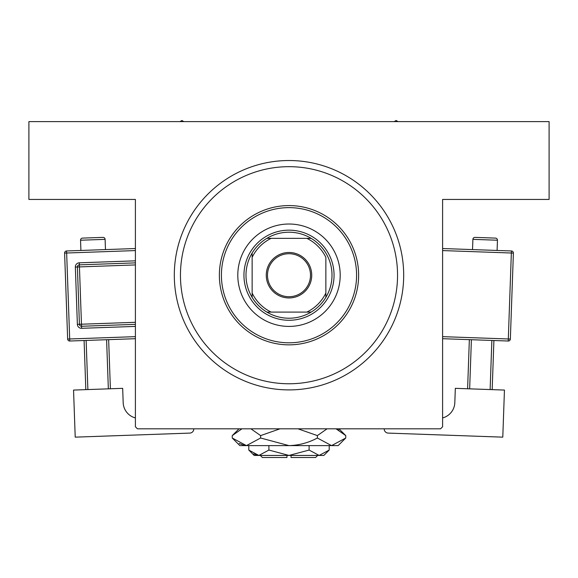 <?xml version="1.0" encoding="UTF-8"?>
<svg xmlns="http://www.w3.org/2000/svg" width="578" height="578" viewBox="0 0 578 578"><rect width="100%" height="100%" fill="white"/><g stroke="black" fill="none" stroke-linecap="round" stroke-linejoin="round"><path stroke-width="0.87" d="M289 160.525A114.69 114.69 0 0 1 403.69 275.215A114.69 114.69 0 0 1 289 389.904A114.69 114.69 0 0 1 174.31 275.215A114.69 114.69 0 0 1 289 160.525L289.679 160.532M135.397 426.774L135.397 199.439L28.9 199.439L28.9 121.611L549.1 121.611L549.1 199.439L442.604 199.439L442.604 426.774L440.552 428.818L137.448 428.818L135.397 426.774M340.204 275.215A51.204 51.204 0 0 0 289 224.018A51.204 51.204 0 0 0 237.796 275.215A51.204 51.204 0 0 0 289 326.418A51.204 51.204 0 0 0 340.204 275.215M221.417 275.215A67.583 67.583 0 0 0 289 342.805A67.583 67.583 0 0 0 356.583 275.215A67.583 67.583 0 0 0 289 207.632A67.583 67.583 0 0 0 221.417 275.215M358.635 275.215A69.635 69.635 0 0 1 289 344.849A69.635 69.635 0 0 1 219.365 275.215A69.635 69.635 0 0 1 289 205.58A69.635 69.635 0 0 1 358.635 275.215M180.452 275.215A108.548 108.548 0 0 0 289 383.763A108.548 108.548 0 0 0 397.548 275.215A108.548 108.548 0 0 0 289 166.674A108.548 108.548 0 0 0 180.452 275.215M183.804 121.611L181.889 120.506L179.975 121.611M398.025 121.611L396.111 120.506L394.196 121.611M289 252.485A22.73 22.73 0 0 1 311.73 275.215A22.73 22.73 0 0 1 289 297.952A22.73 22.73 0 0 1 266.27 275.215A22.73 22.73 0 0 1 289 252.485M289 296.724A21.502 21.502 0 0 0 310.502 275.215A21.502 21.502 0 0 0 289 253.713A21.502 21.502 0 0 0 267.498 275.215A21.502 21.502 0 0 0 289 296.724M289 232.212A43.01 43.01 0 0 0 266.848 238.353L271.147 238.353L266.848 238.353A43.01 43.01 0 0 0 252.138 297.367L252.138 293.068L252.138 297.367A43.01 43.01 0 0 0 311.152 312.084L306.853 312.084L311.152 312.084A43.01 43.01 0 0 0 325.862 297.367L325.862 257.362A40.959 40.959 0 0 0 306.853 238.353L271.147 238.353A40.959 40.959 0 0 0 252.138 257.362L252.138 293.068A40.959 40.959 0 0 0 271.147 312.084L306.853 312.084A40.959 40.959 0 0 0 325.862 293.068L325.862 297.367A43.01 43.01 0 0 0 311.152 238.353L306.853 238.353L311.152 238.353A43.01 43.01 0 0 0 289 232.212M289 320.277A45.055 45.055 0 0 1 243.945 275.215A45.055 45.055 0 0 1 289 230.16A45.055 45.055 0 0 1 334.055 275.215A45.055 45.055 0 0 1 289 320.277M266.848 312.084L271.147 312.084L266.848 312.084M252.138 253.063L252.138 257.362L252.138 253.063M105.471 249.588L105.109 239.357A2.045 2.045 0 0 0 102.985 237.385L82.517 238.107A2.045 2.045 0 0 0 80.544 240.224L80.906 250.455M135.397 417.93A16.386 16.386 0 0 1 123.179 402.664L122.673 388.337L73.55 390.071L75.212 437.149L189.83 433.095A4.097 4.097 0 0 0 193.782 428.854L193.782 428.818M85.826 389.637L84.092 340.514M86.136 340.442L87.878 389.565M108.346 388.842L106.605 339.719M108.65 339.647L110.391 388.77M135.397 338.701L69.765 341.02A2.045 2.045 0 0 1 67.648 339.048L64.606 253.085A2.045 2.045 0 0 1 66.578 250.968L135.397 248.533M135.397 324.352L81.541 326.259A2.045 2.045 0 0 1 79.417 324.287L77.394 266.978A2.045 2.045 0 0 1 79.367 264.854L135.397 262.874M497.456 240.224L472.891 239.357A2.045 2.045 0 0 1 475.015 237.385L495.483 238.107A2.045 2.045 0 0 1 497.456 240.224L497.094 250.455M472.891 239.357L472.529 249.588M442.604 417.93A16.386 16.386 0 0 0 454.821 402.664L455.327 388.337L504.45 390.071L502.788 437.149L388.17 433.095A4.097 4.097 0 0 1 384.218 428.854L384.218 428.818M471.395 339.719L469.654 388.842M490.122 389.565L491.864 340.442M493.908 340.514L492.174 389.637M467.609 388.77L469.35 339.647M442.604 248.533L511.422 250.968A2.045 2.045 0 0 1 513.394 253.085L510.352 339.048L508.308 338.975L511.349 253.012L442.604 250.577M442.604 336.649L508.308 338.975L508.235 341.02A2.045 2.045 0 0 0 510.352 339.048A2.045 2.045 0 0 1 508.235 341.02L442.604 338.701M317.676 455.442L315.624 457.494L291.045 457.494L291.045 455.442M248.8 450.06L254.183 455.442L323.817 455.442L329.2 450.06L319.15 455.442L309.1 450.06L289 455.442L268.9 450.06L258.85 455.442L248.8 450.06L248.8 445.616M268.9 450.06L268.9 445.616M253.706 453.954L257.463 455.334L253.706 453.954M329.2 450.06L329.2 445.616M309.1 450.06L309.1 445.616M338.86 430.119L336.071 428.818L345.76 435.602L345.76 438.008L338.152 445.616L239.848 445.616L232.24 438.008L232.24 435.602L241.929 428.818M345.76 438.008L331.57 445.616L317.38 438.008C308.471 442.777 299.014 445.313 289 445.616L260.62 438.008L246.43 445.616L232.24 438.008M260.62 438.008L260.62 435.602L279.998 428.818M250.931 428.818L260.62 435.602M239.14 443.492L244.472 445.457M331.57 445.616L333.528 445.457L331.57 445.616M317.38 438.008L317.38 435.602L327.061 428.818M298.01 428.818L317.38 435.602M286.955 455.442L286.955 457.494L262.376 457.494L260.324 455.442M105.109 239.357L80.544 240.224M135.397 250.577L66.651 253.012L69.692 338.975L135.397 336.649M135.397 326.404L81.614 328.304L81.469 324.215L135.397 322.307M135.397 264.926L79.439 266.906L79.294 262.809A4.097 4.097 0 0 0 75.35 267.05L77.373 324.359A4.097 4.097 0 0 0 81.614 328.304M79.294 262.809L135.397 260.83M75.35 267.05L79.439 266.906L81.469 324.215L77.373 324.359M64.606 253.085L66.651 253.012L66.578 250.968M69.765 341.02L69.692 338.975L67.648 339.048M511.422 250.968L511.349 253.012L513.394 253.085A2.045 2.045 0 0 0 511.422 250.968M338.975 428.818L345.76 435.602M239.025 428.818L232.24 435.602"/></g></svg>
